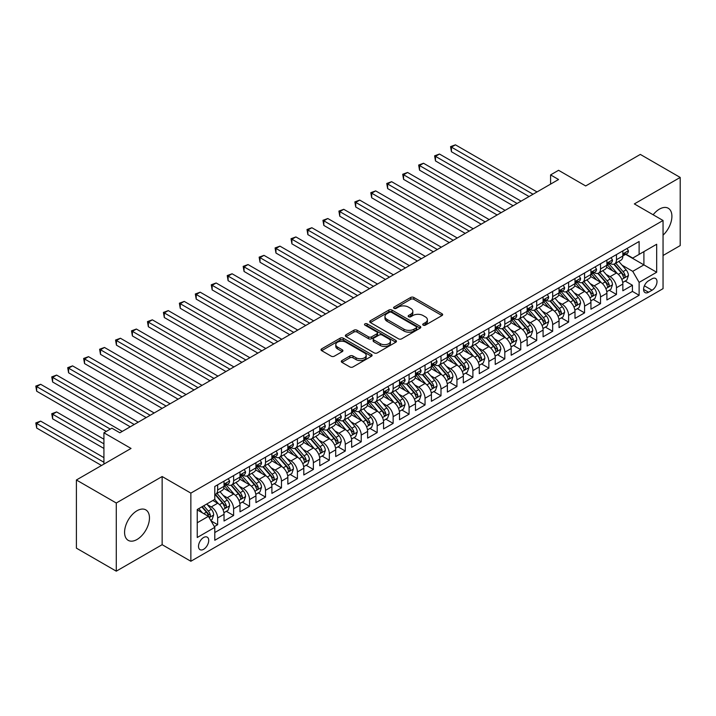 <?xml version="1.0" encoding="UTF-8"?>
<svg xmlns="http://www.w3.org/2000/svg" width="716" height="716" viewBox="0 0 716 716"><rect width="100%" height="100%" fill="white"/><g stroke="black" fill="none" stroke-linecap="round" stroke-linejoin="round"><path stroke-width="1.07" d="M423.174 325.145A1.548 0.895 0 0 0 425.367 325.145L441.996 315.541A2.211 1.28 0 0 0 442.649 314.637A2.211 1.28 0 0 0 441.996 313.733L413.812 297.462A2.211 1.28 0 0 0 410.68 297.462L394.051 307.066A1.548 0.895 0 0 0 393.594 307.701A1.548 0.895 0 0 0 394.051 308.327A1.548 0.895 0 0 0 396.234 308.327L398.391 307.092A7.088 4.09 0 0 1 408.415 307.092L410.76 308.444A7.088 4.09 0 0 1 412.837 311.335A7.088 4.09 0 0 1 410.76 314.226L408.612 315.47A1.548 0.895 0 0 0 408.156 316.105A1.548 0.895 0 0 0 408.612 316.74A1.548 0.895 0 0 0 410.805 316.74L412.953 315.496A7.088 4.09 0 0 1 422.977 315.496L425.322 316.848A7.088 4.09 0 0 1 427.398 319.748A7.088 4.09 0 0 1 425.322 322.639L423.174 323.883A1.548 0.895 0 0 0 422.717 324.509A1.548 0.895 0 0 0 423.174 325.145L423.174 323.883M137.016 539.488A17.596 10.158 120 0 0 148.516 523.978A17.596 10.158 120 0 0 145.813 509.882A17.596 10.158 120 0 0 137.016 510.75A17.596 10.158 120 0 0 125.524 526.251A17.596 10.158 120 0 0 128.218 540.356A17.596 10.158 120 0 0 137.016 539.488M663.052 235.17A17.596 10.158 120 0 0 668.261 208.249A17.596 10.158 120 0 0 659.463 209.117A17.596 10.158 120 0 0 653.135 214.764M203.621 549.297A7.223 4.171 120 0 0 208.338 542.934A7.223 4.171 120 0 0 207.228 537.143A7.223 4.171 120 0 0 203.621 537.501A7.223 4.171 120 0 0 198.905 543.865A7.223 4.171 120 0 0 200.015 549.655A7.223 4.171 120 0 0 203.621 549.297M341.944 360.56A2.211 1.28 0 0 0 341.29 361.464A2.211 1.28 0 0 0 341.944 362.368L349.847 366.932A2.211 1.28 0 0 0 352.979 366.932L371.461 356.264A2.211 1.28 0 0 0 372.105 355.36A2.211 1.28 0 0 0 371.461 354.456L343.277 338.185A2.211 1.28 0 0 0 340.145 338.185L321.663 348.853A2.211 1.28 0 0 0 321.019 349.757A2.211 1.28 0 0 0 321.663 350.661L331.213 356.174A2.211 1.28 0 0 0 334.345 356.174L342.257 351.61A2.211 1.28 0 0 0 342.901 350.706A2.211 1.28 0 0 0 342.257 349.802L337.522 347.072A5.925 3.419 0 0 1 335.786 344.647A5.925 3.419 0 0 1 339.438 341.487A5.925 3.419 0 0 1 345.9 342.23L364.453 352.943A5.925 3.419 0 0 1 366.189 355.36A5.925 3.419 0 0 1 362.529 358.519A5.925 3.419 0 0 1 356.076 357.785L352.979 355.995A2.211 1.28 0 0 0 349.847 355.995L341.944 360.56L341.944 362.368M663.052 255.496L680.2 245.588L680.2 177.434L640.319 154.414L585.679 185.954L558.561 170.301L550.586 174.901L558.561 179.51L119.867 432.786L111.893 428.177L103.918 432.786L103.918 464.102M116.278 503.008L116.278 571.171L162.147 544.688L162.147 476.534L116.278 503.008L76.397 479.988L131.037 448.44L103.918 432.786M162.147 476.534L190.859 493.109L663.052 220.492L663.052 288.646L190.859 561.263L190.859 493.109M680.2 177.434L634.34 203.917L663.052 220.492M398.543 338.82A2.211 1.28 0 0 0 401.676 338.82L420.158 328.152A2.211 1.28 0 0 0 420.802 327.248A2.211 1.28 0 0 0 420.158 326.344L391.974 310.073A2.211 1.28 0 0 0 388.842 310.073L370.36 320.741A2.211 1.28 0 0 0 369.716 321.645A2.211 1.28 0 0 0 370.36 322.549L398.543 338.82M365.581 325.485A1.548 0.895 0 0 1 367.156 325.699L367.156 323.856L395.805 340.404A2.211 1.28 0 0 1 396.458 341.308A2.211 1.28 0 0 1 395.805 342.212L377.332 352.881A2.211 1.28 0 0 1 374.2 352.881L346.016 336.601L346.016 334.793A2.211 1.28 0 0 0 345.363 335.697A2.211 1.28 0 0 0 346.016 336.601M346.016 334.793L353.919 330.228A2.211 1.28 0 0 1 357.051 330.228L368.48 336.833A2.211 1.28 0 0 0 371.613 336.833L376.858 333.799A2.211 1.28 0 0 0 377.511 332.895A2.211 1.28 0 0 0 376.858 331.991L364.963 325.127A1.548 0.895 0 0 1 364.507 324.491A1.548 0.895 0 0 1 365.464 323.668A1.548 0.895 0 0 1 367.156 323.856M116.278 571.171L76.397 548.143L76.397 479.988M214.352 526.618L217.655 524.703L211.041 520.881M207.273 504.619L211.274 506.928A9.022 5.209 60 0 1 217.655 517.981L224.036 514.294L224.036 521.015L233.613 515.493L226.354 511.305M223.222 495.4L227.232 497.718A9.022 5.209 60 0 1 233.613 508.772L239.994 505.084L239.994 511.806L249.562 506.284L242.303 502.095M239.18 486.191L243.18 488.509A9.022 5.209 60 0 1 249.562 499.562L255.943 495.875L255.943 502.596L265.52 497.074L258.261 492.885M255.129 476.981L259.138 479.299A9.022 5.209 60 0 1 265.52 490.353L271.901 486.665L271.901 493.387L281.469 487.865L274.21 483.676M271.078 467.772L275.087 470.09A9.022 5.209 60 0 1 281.469 481.143L287.85 477.456L287.85 484.177L297.417 478.655L290.159 474.457M287.035 458.562L291.036 460.88A9.022 5.209 60 0 1 297.417 471.925L303.799 468.246L303.799 474.968L313.375 469.445L306.117 465.248M302.984 449.353L306.994 451.671A9.022 5.209 60 0 1 313.375 462.715L319.757 459.037L319.757 465.758L329.324 460.236L322.066 456.038M318.942 440.143L322.943 442.452A9.022 5.209 60 0 1 329.324 453.505L335.706 449.827L335.706 456.548L345.282 451.026L338.024 446.829M334.891 430.934L338.901 433.243A9.022 5.209 60 0 1 345.282 444.296L351.654 440.617L351.654 447.339L361.231 441.808L353.973 437.619M350.84 421.724L354.85 424.033A9.022 5.209 60 0 1 361.231 435.086L367.612 431.408L367.612 438.129L377.18 432.598L369.921 428.41M366.798 412.514L370.798 414.824A9.022 5.209 60 0 1 377.18 425.877L383.561 422.198L383.561 428.92L393.138 423.389L385.879 419.2M382.747 403.305L386.756 405.614A9.022 5.209 60 0 1 393.138 416.667L399.519 412.98L399.519 419.71L409.087 414.179L401.828 409.991M398.705 394.095L402.705 396.404A9.022 5.209 60 0 1 409.087 407.458L415.468 403.77L415.468 410.501L425.044 404.97L417.786 400.781M414.654 384.886L418.663 387.195A9.022 5.209 60 0 1 425.044 398.248L431.417 394.561L431.417 401.291L440.993 395.76L433.735 391.571M430.602 375.676L434.612 377.985A9.022 5.209 60 0 1 440.993 389.039L447.375 385.351L447.375 392.082L456.942 386.55L449.684 382.362M446.56 366.467L450.561 368.776A9.022 5.209 60 0 1 456.942 379.829L463.324 376.142L463.324 382.863L472.9 377.341L465.642 373.152M462.509 357.257L466.519 359.566A9.022 5.209 60 0 1 472.9 370.62L479.281 366.932L479.281 373.654L488.849 368.131L481.591 363.943M478.467 348.048L482.468 350.357A9.022 5.209 60 0 1 488.849 361.41L495.23 357.723L495.23 364.444L504.807 358.922L497.548 354.733M494.416 338.829L498.425 341.147A9.022 5.209 60 0 1 504.807 352.2L511.179 348.513L511.179 355.234L520.756 349.712L513.497 345.524M510.365 329.62L514.374 331.938A9.022 5.209 60 0 1 520.756 342.991L527.137 339.303L527.137 346.025L536.705 340.503L529.446 336.314M526.323 320.41L530.323 322.728A9.022 5.209 60 0 1 536.705 333.781L543.086 330.094L543.086 336.815L552.663 331.293L545.404 327.105M542.272 311.2L546.281 313.519A9.022 5.209 60 0 1 552.663 324.572L559.044 320.884L559.044 327.606L568.611 322.084L561.353 317.886M558.229 301.991L562.23 304.309A9.022 5.209 60 0 1 568.611 315.353L574.993 311.675L574.993 318.396L584.569 312.874L577.311 308.677M574.178 292.781L578.188 295.099A9.022 5.209 60 0 1 584.569 306.144L590.942 302.465L590.942 309.187L600.518 303.665L593.26 299.467M590.127 283.572L594.137 285.881A9.022 5.209 60 0 1 600.518 296.934L606.899 293.256L606.899 299.977L616.467 294.455L616.467 287.725A9.022 5.209 -120 0 0 610.086 276.671L606.085 274.362M609.209 290.257L616.467 294.455M224.036 514.294A9.022 5.209 -120 0 0 217.655 503.241L212.876 500.484M239.994 505.084A9.022 5.209 -120 0 0 233.613 494.031L223.741 488.339M255.943 495.875A9.022 5.209 -120 0 0 249.562 484.822L239.699 479.129M271.901 486.665A9.022 5.209 -120 0 0 265.52 475.612L255.648 469.92M287.85 477.456A9.022 5.209 -120 0 0 281.469 466.402L271.606 460.71M303.799 468.246A9.022 5.209 -120 0 0 297.417 457.193L287.555 451.501M319.757 459.037A9.022 5.209 -120 0 0 313.375 447.983L303.503 442.291M335.706 449.827A9.022 5.209 -120 0 0 329.324 438.774L319.461 433.073M351.654 440.617A9.022 5.209 -120 0 0 345.282 429.564L335.41 423.863M367.612 431.408A9.022 5.209 -120 0 0 361.231 420.355L351.368 414.654M383.561 422.198A9.022 5.209 -120 0 0 377.18 411.145L367.317 405.444M399.519 412.98A9.022 5.209 -120 0 0 393.138 401.936L383.266 396.234M415.468 403.77A9.022 5.209 -120 0 0 409.087 392.726L399.224 387.025M431.417 394.561A9.022 5.209 -120 0 0 425.044 383.507L415.173 377.815M447.375 385.351A9.022 5.209 -120 0 0 440.993 374.298L431.13 368.606M463.324 376.142A9.022 5.209 -120 0 0 456.942 365.088L447.079 359.396M479.281 366.932A9.022 5.209 -120 0 0 472.9 355.879L463.028 350.187M495.23 357.723A9.022 5.209 -120 0 0 488.849 346.669L478.986 340.977M511.179 348.513A9.022 5.209 -120 0 0 504.807 337.46L494.935 331.768M527.137 339.303A9.022 5.209 -120 0 0 520.756 328.25L510.893 322.558M543.086 330.094A9.022 5.209 -120 0 0 536.705 319.041L526.842 313.348M559.044 320.884A9.022 5.209 -120 0 0 552.663 309.831L542.791 304.139M574.993 311.675A9.022 5.209 -120 0 0 568.611 300.622L558.748 294.929M590.942 302.465A9.022 5.209 -120 0 0 584.569 291.412L574.697 285.72M606.899 293.256A9.022 5.209 -120 0 0 600.518 282.202L590.655 276.501M652.043 278.793L648.535 280.824A6.99 4.036 120 0 0 643.961 286.982A6.99 4.036 120 0 0 645.035 292.584A6.99 4.036 120 0 0 648.535 292.244L652.043 290.213A6.99 4.036 120 0 0 656.617 284.055A6.99 4.036 120 0 0 655.543 278.443A6.99 4.036 120 0 0 652.043 278.793M197.24 522.769L208.41 516.326L214.791 527.37L214.791 540.267L639.12 295.278L639.12 282.381L632.738 271.337L622.034 265.153M214.791 527.37L197.24 537.501L197.24 509.506L214.791 499.374L214.791 486.477L639.12 241.489L639.12 254.386L656.67 244.254L656.67 272.25L639.12 282.381M227.142 484.41L227.232 484.455A9.022 5.209 60 0 0 231.742 484.902L238.124 481.215A9.022 5.209 -120 0 0 239.994 477.089L239.994 471.925M243.1 475.2L243.18 475.245A9.022 5.209 60 0 0 247.691 475.692L254.073 472.005A9.022 5.209 -120 0 0 255.943 467.879L255.943 462.715M259.049 465.982L259.138 466.035A9.022 5.209 60 0 0 263.649 466.483L270.03 462.796A9.022 5.209 -120 0 0 271.901 458.67L271.901 453.505M275.007 456.772L275.087 456.826A9.022 5.209 60 0 0 279.598 457.273L285.979 453.586A9.022 5.209 -120 0 0 287.85 449.46L287.85 444.296M290.956 447.563L291.036 447.616A9.022 5.209 60 0 0 295.556 448.064L301.928 444.376A9.022 5.209 -120 0 0 303.799 440.242L303.799 435.086M306.904 438.353L306.994 438.407A9.022 5.209 60 0 0 311.505 438.854L317.886 435.167A9.022 5.209 -120 0 0 319.757 431.032L319.757 425.877M322.862 429.144L322.943 429.197A9.022 5.209 60 0 0 327.454 429.645L333.835 425.957A9.022 5.209 -120 0 0 335.706 421.822L335.706 416.667M338.811 419.934L338.901 419.988A9.022 5.209 60 0 0 343.411 420.426L349.793 416.748A9.022 5.209 -120 0 0 351.654 412.613L351.654 407.458M354.769 410.724L354.85 410.769A9.022 5.209 60 0 0 359.36 411.217L365.742 407.538A9.022 5.209 -120 0 0 367.612 403.403L367.612 398.248M370.718 401.515L370.798 401.56A9.022 5.209 60 0 0 375.318 402.007L381.691 398.329A9.022 5.209 -120 0 0 383.561 394.194L383.561 389.039M386.667 392.305L386.756 392.35A9.022 5.209 60 0 0 391.267 392.798L397.649 389.119A9.022 5.209 -120 0 0 399.519 384.984L399.519 379.829M402.625 383.096L402.705 383.141A9.022 5.209 60 0 0 407.216 383.588L413.597 379.91A9.022 5.209 -120 0 0 415.468 375.775L415.468 370.62M418.574 373.886L418.663 373.931A9.022 5.209 60 0 0 423.174 374.379L429.555 370.7A9.022 5.209 -120 0 0 431.417 366.565L431.417 361.41M434.531 364.677L434.612 364.721A9.022 5.209 60 0 0 439.123 365.169L445.504 361.49A9.022 5.209 -120 0 0 447.375 357.356L447.375 352.2M450.48 355.467L450.561 355.512A9.022 5.209 60 0 0 455.081 355.959L461.453 352.272A9.022 5.209 -120 0 0 463.324 348.146L463.324 342.991M466.429 346.258L466.519 346.302A9.022 5.209 60 0 0 471.03 346.75L477.411 343.062A9.022 5.209 -120 0 0 479.281 338.937L479.281 333.781M482.387 337.048L482.468 337.093A9.022 5.209 60 0 0 486.978 337.54L493.36 333.853A9.022 5.209 -120 0 0 495.23 329.727L495.23 324.563M498.336 327.839L498.425 327.883A9.022 5.209 60 0 0 502.936 328.331L509.318 324.643A9.022 5.209 -120 0 0 511.179 320.517L511.179 315.353M514.294 318.629L514.374 318.674A9.022 5.209 60 0 0 518.885 319.121L525.267 315.434A9.022 5.209 -120 0 0 527.137 311.308L527.137 306.144M530.243 309.41L530.323 309.464A9.022 5.209 60 0 0 534.834 309.912L541.215 306.224A9.022 5.209 -120 0 0 543.086 302.098L543.086 296.934M546.192 300.201L546.281 300.255A9.022 5.209 60 0 0 550.792 300.702L557.173 297.015A9.022 5.209 -120 0 0 559.044 292.889L559.044 287.725M562.149 290.991L562.23 291.045A9.022 5.209 60 0 0 566.741 291.493L573.122 287.805A9.022 5.209 -120 0 0 574.993 283.67L574.993 278.515M578.098 281.782L578.188 281.835A9.022 5.209 60 0 0 582.699 282.283L589.08 278.596A9.022 5.209 -120 0 0 590.942 274.461L590.942 269.305M594.056 272.572L594.137 272.626A9.022 5.209 60 0 0 598.648 273.073L605.029 269.386A9.022 5.209 -120 0 0 606.899 265.251L606.899 260.096M214.791 532.534L632.425 291.412L632.425 285.236L622.848 290.768L622.848 284.046A9.022 5.209 -120 0 0 616.467 272.993L606.604 267.292M610.005 263.363L610.086 263.416A9.022 5.209 -120 0 0 614.597 263.855A9.022 5.209 -120 0 0 616.467 259.729L616.467 254.574M614.597 263.855L620.978 260.176A9.022 5.209 -120 0 0 622.848 256.042L622.848 250.886M217.655 484.822L217.655 489.977A9.022 5.209 60 0 1 215.793 494.112A9.022 5.209 60 0 1 214.791 494.479M215.793 494.112L222.166 490.424A9.022 5.209 -120 0 0 224.036 486.298L224.036 481.134M233.613 475.612L233.613 480.767A9.022 5.209 60 0 1 231.742 484.902M249.562 466.402L249.562 471.558A9.022 5.209 60 0 1 247.691 475.692M265.52 457.193L265.52 462.348A9.022 5.209 60 0 1 263.649 466.483M281.469 447.983L281.469 453.139A9.022 5.209 60 0 1 279.598 457.273M297.417 438.774L297.417 443.929A9.022 5.209 60 0 1 295.556 448.064M313.375 429.564L313.375 434.719A9.022 5.209 60 0 1 311.505 438.854M329.324 420.355L329.324 425.51A9.022 5.209 60 0 1 327.454 429.645M345.282 411.145L345.282 416.3A9.022 5.209 60 0 1 343.411 420.426M361.231 401.936L361.231 407.091A9.022 5.209 60 0 1 359.36 411.217M377.18 392.717L377.18 397.881A9.022 5.209 60 0 1 375.318 402.007M393.138 383.507L393.138 388.672A9.022 5.209 60 0 1 391.267 392.798M409.087 374.298L409.087 379.462A9.022 5.209 60 0 1 407.216 383.588M425.044 365.088L425.044 370.253A9.022 5.209 60 0 1 423.174 374.379M440.993 355.879L440.993 361.043A9.022 5.209 60 0 1 439.123 365.169M456.942 346.669L456.942 351.825A9.022 5.209 60 0 1 455.081 355.959M472.9 337.46L472.9 342.615A9.022 5.209 60 0 1 471.03 346.75M488.849 328.25L488.849 333.405A9.022 5.209 60 0 1 486.978 337.54M504.807 319.041L504.807 324.196A9.022 5.209 60 0 1 502.936 328.331M520.756 309.831L520.756 314.986A9.022 5.209 60 0 1 518.885 319.121M536.705 300.622L536.705 305.777A9.022 5.209 60 0 1 534.834 309.912M552.663 291.412L552.663 296.567A9.022 5.209 60 0 1 550.792 300.702M568.611 282.202L568.611 287.358A9.022 5.209 60 0 1 566.741 291.493M584.569 272.993L584.569 278.148A9.022 5.209 60 0 1 582.699 282.283M600.518 263.783L600.518 268.939A9.022 5.209 60 0 1 598.648 273.073M600.518 296.934L600.518 303.665M584.569 306.144L584.569 312.874M568.611 315.353L568.611 322.084M552.663 324.572L552.663 331.293M536.705 333.781L536.705 340.503M520.756 342.991L520.756 349.712M504.807 352.2L504.807 358.922M488.849 361.41L488.849 368.131M472.9 370.62L472.9 377.341M456.942 379.829L456.942 386.55M440.993 389.039L440.993 395.76M425.044 398.248L425.044 404.97M409.087 407.458L409.087 414.179M393.138 416.667L393.138 423.389M377.18 425.877L377.18 432.598M361.231 435.086L361.231 441.808M345.282 444.296L345.282 451.026M329.324 453.505L329.324 460.236M313.375 462.715L313.375 469.445M297.417 471.925L297.417 478.655M281.469 481.143L281.469 487.865M265.52 490.353L265.52 497.074M249.562 499.562L249.562 506.284M233.613 508.772L233.613 515.493M217.655 517.981L217.655 524.703M208.41 516.326L197.24 509.873M632.738 271.337L643.908 264.884L643.908 251.62L656.67 244.254M625.641 254.341L656.67 272.25M625.954 254.153L632.738 258.073L639.12 254.386M162.147 544.688L190.859 561.263M550.586 174.901L550.586 184.11M625.166 281.048L632.425 285.236M632.425 291.412L639.12 295.278M423.791 325.368L425.322 324.482A7.088 4.09 0 0 0 427.398 321.582L427.398 319.748M412.837 311.335L412.837 313.178A7.088 4.09 0 0 1 410.76 316.069L409.23 316.955M441.969 315.559L413.812 299.306A2.211 1.28 0 0 0 410.68 299.306L394.668 308.551M420.131 328.17L391.974 311.916A2.211 1.28 0 0 0 388.842 311.916L370.396 322.567M416.238 327.883A1.548 0.895 0 0 0 416.694 327.248A1.548 0.895 0 0 0 416.238 326.612L391.5 312.328A1.548 0.895 0 0 0 389.307 312.328L387.043 313.644A7.088 4.09 0 0 0 384.966 316.535A7.088 4.09 0 0 0 387.043 319.425L403.949 329.19A7.088 4.09 0 0 0 413.973 329.19L416.238 327.883L416.238 329.727A1.548 0.895 0 0 0 416.694 329.091L416.694 327.248M384.966 316.535L384.966 318.378A7.088 4.09 0 0 0 387.043 321.269L387.043 319.425M416.238 329.727L413.973 331.034A7.088 4.09 0 0 1 403.949 331.034L387.043 321.269M346.043 336.618L353.919 332.072L353.919 330.228M377.511 332.895L377.511 334.739A2.211 1.28 0 0 1 376.858 335.643L371.613 338.677A2.211 1.28 0 0 1 368.48 338.677L357.051 332.072A2.211 1.28 0 0 0 353.919 332.072M367.156 325.699L395.778 342.23M380.348 343.68A5.925 3.419 0 0 0 386.801 344.423A5.925 3.419 0 0 0 390.462 341.264A5.925 3.419 0 0 0 388.725 338.838L382.183 335.07A2.211 1.28 0 0 0 379.05 335.07L373.806 338.095A2.211 1.28 0 0 0 373.161 338.999A2.211 1.28 0 0 0 373.806 339.903L380.348 343.68L380.348 345.524A5.925 3.419 0 0 0 386.801 346.267A5.925 3.419 0 0 0 390.462 343.098L390.462 341.264M373.161 338.999L373.161 340.843A2.211 1.28 0 0 0 373.806 341.747L373.806 339.903M380.348 345.524L373.806 341.747M366.189 355.36L366.189 357.203A5.925 3.419 0 0 1 362.529 360.363A5.925 3.419 0 0 1 356.076 359.62L352.979 357.839A2.211 1.28 0 0 0 349.847 357.839L341.971 362.385M335.786 344.647L335.786 346.49A5.925 3.419 0 0 0 337.522 348.907L337.522 347.072M342.23 351.628L337.522 348.907M371.425 356.282L343.277 340.028A2.211 1.28 0 0 0 340.145 340.028L321.699 350.679M622.714 282.462L626.84 280.081L628.433 275.481A5.979 3.455 -120 0 0 626.106 269.86L618.821 261.43M617.353 273.575L609.03 263.927M612.619 270.764L607.777 265.171A14.329 8.27 -120 0 0 607.338 264.669M451.438 188.576L497.146 214.97L419.54 170.157L419.54 165.557L423.523 163.257L505.12 210.361M613.791 264.186L621.157 272.715A5.979 3.455 60 0 1 623.296 276.841C624.191 278.041 624.826 277.674 625.202 275.732A5.979 3.455 -120 0 0 623.072 271.615L615.787 263.175M614.221 264.043L622.141 273.217A3.043 1.754 60 0 1 622.911 274.407L625.202 275.732M623.296 276.841L623.726 277.548M627.082 248.443L628.433 250.797A5.979 3.455 60 0 1 627.198 253.437L624.164 255.191A5.979 3.455 -120 0 0 625.202 253.813L625.077 253.285M533.035 194.242L451.438 147.138L455.43 144.829L537.027 191.942M623.054 255.469L623.072 255.469A5.979 3.455 -120 0 0 624.164 255.191M624.433 253.366L625.202 253.813C624.826 252.909 624.191 253.276 623.296 254.914A5.979 3.455 60 0 1 622.848 255.764M529.052 196.551L451.438 151.738L451.438 147.138L450.561 146.628L455.43 144.829M451.438 151.738L450.561 146.628M606.765 291.672L610.882 289.291L612.484 284.691A5.979 3.455 -120 0 0 610.157 279.07L602.863 270.639M601.404 282.784L593.072 273.136M596.661 279.974L591.828 274.38A14.329 8.27 -120 0 0 591.38 273.879M435.489 197.795L481.188 224.18L403.582 179.367L403.582 174.767L407.574 172.466L489.171 219.57M597.833 273.396L605.208 281.925A5.979 3.455 60 0 1 607.338 286.051C608.242 287.25 608.877 286.883 609.253 284.941A5.979 3.455 -120 0 0 607.123 280.824L599.829 272.384M598.272 273.252L606.192 282.426A3.043 1.754 60 0 1 606.962 283.617L609.253 284.941M607.338 286.051L607.777 286.758M590.807 300.881L594.933 298.5L596.526 293.9A5.979 3.455 -120 0 0 594.199 288.288L586.914 279.849M585.455 291.994L577.123 282.346M580.712 289.183L575.879 283.59A14.329 8.27 -120 0 0 575.431 283.089M419.54 207.005L465.239 233.389L387.633 188.576L387.633 183.976L391.616 181.676L473.213 228.78M581.884 282.605L589.259 291.144A5.979 3.455 60 0 1 591.389 295.26C592.284 296.46 592.92 296.093 593.304 294.151A5.979 3.455 -120 0 0 591.165 290.034L583.88 281.594M582.314 282.462L590.235 291.636A3.043 1.754 60 0 1 591.004 292.826L593.304 294.151M591.389 295.26L591.819 295.968M574.858 310.091L578.984 307.71L580.578 303.11A5.979 3.455 -120 0 0 578.251 297.498L570.956 289.058M569.497 301.203L561.165 291.564M564.763 298.393L559.921 292.799A14.329 8.27 -120 0 0 559.482 292.298M403.582 216.214L449.29 242.599L371.676 197.786L371.676 193.186L375.667 190.886L457.264 237.989M565.926 291.815L573.301 300.353A5.979 3.455 60 0 1 575.431 304.47C576.335 305.669 576.971 305.302 577.347 303.36A5.979 3.455 -120 0 0 575.216 299.243L567.931 290.803M566.365 291.672L574.286 300.845A3.043 1.754 60 0 1 575.055 302.036L577.347 303.36M575.431 304.47L575.87 305.177M558.91 319.3L563.027 316.92L564.62 312.319A5.979 3.455 -120 0 0 562.293 306.708L555.007 298.268M553.549 310.413L545.216 300.774M548.805 307.603L543.972 302.009A14.329 8.27 -120 0 0 543.525 301.508M387.633 225.424L433.332 251.808L355.727 207.005L355.727 202.395L359.718 200.095L441.316 247.199M549.977 301.024L557.352 309.563A5.979 3.455 60 0 1 559.482 313.68C560.377 314.879 561.022 314.512 561.398 312.57A5.979 3.455 -120 0 0 559.268 308.453L551.973 300.013M550.416 300.881L558.337 310.055A3.043 1.754 60 0 1 559.098 311.245L561.398 312.57M559.482 313.68L559.921 314.387M611.124 257.653L612.484 260.006A5.979 3.455 60 0 1 611.24 262.647L608.215 264.401A5.979 3.455 -120 0 0 609.253 263.023L609.128 262.495M517.086 203.451L435.489 156.348L439.481 154.038L521.078 201.151M607.096 264.678L607.123 264.678A5.979 3.455 -120 0 0 608.215 264.401M608.484 262.575L609.253 263.023C608.877 262.119 608.242 262.486 607.338 264.123A5.979 3.455 60 0 1 606.899 264.974M513.095 205.761L435.489 160.948L435.489 156.348L434.612 155.837L439.481 154.038M435.489 160.948L434.612 155.837M595.175 266.862L596.526 269.216A5.979 3.455 60 0 1 595.291 271.856L592.257 273.61A5.979 3.455 -120 0 0 593.304 272.232L593.179 271.704M501.137 212.661L418.663 165.047L423.523 163.257M591.148 273.888L591.165 273.888A5.979 3.455 -120 0 0 592.257 273.61M592.526 271.785L593.304 272.232C592.929 271.328 592.284 271.704 591.389 273.333A5.979 3.455 60 0 1 590.942 274.192M419.54 170.157L418.663 165.047M579.217 276.072L580.578 278.426A5.979 3.455 60 0 1 579.342 281.066L576.308 282.82A5.979 3.455 -120 0 0 577.347 281.442L577.221 280.914M485.18 221.871L402.705 174.256L407.574 172.466M575.19 283.097L575.216 283.097A5.979 3.455 -120 0 0 576.308 282.82M576.577 280.994L577.347 281.442C576.971 280.538 576.335 280.914 575.431 282.551A5.979 3.455 60 0 1 574.993 283.402M403.582 179.367L402.705 174.256M563.268 285.29L564.62 287.635A5.979 3.455 60 0 1 563.385 290.275L560.36 292.03A5.979 3.455 -120 0 0 561.398 290.651L561.272 290.123M469.231 231.089L386.756 183.466L391.616 181.676M559.241 292.307L559.268 292.307A5.979 3.455 -120 0 0 560.36 292.03M560.628 290.204L561.398 290.651C561.022 289.747 560.386 290.123 559.482 291.761A5.979 3.455 60 0 1 559.044 292.611M387.633 188.576L386.756 183.466M542.952 328.51L547.078 326.129L548.671 321.529A5.979 3.455 -120 0 0 546.344 315.917L539.058 307.477M537.591 319.622L529.267 309.983M532.856 316.812L528.023 311.218A14.329 8.27 -120 0 0 527.576 310.717M371.676 234.633L417.383 261.018L339.778 216.214L339.778 211.605L343.761 209.305L425.358 256.409M534.029 310.234L541.394 318.772A5.979 3.455 60 0 1 543.534 322.889C544.428 324.088 545.064 323.721 545.44 321.779A5.979 3.455 -120 0 0 543.31 317.662L536.024 309.223M534.458 310.091L542.379 319.264A3.043 1.754 60 0 1 543.149 320.455L545.44 321.779M543.534 322.889L543.963 323.596M547.319 294.5L548.671 296.845A5.979 3.455 60 0 1 547.436 299.494L544.402 301.239A5.979 3.455 -120 0 0 545.44 299.861L545.315 299.333M453.273 240.299L370.798 192.676L375.667 190.886M543.292 301.517L543.31 301.517A5.979 3.455 -120 0 0 544.402 301.239M544.67 299.413L545.44 299.861C545.064 298.966 544.428 299.333 543.534 300.971A5.979 3.455 60 0 1 543.086 301.821M371.676 197.786L370.798 192.676M527.003 337.719L531.12 335.348L532.722 330.738A5.979 3.455 -120 0 0 530.395 325.127L523.101 316.687M521.642 328.832L513.309 319.193M516.898 326.031L512.065 320.428A14.329 8.27 -120 0 0 511.618 319.927M355.727 243.843L401.434 270.227L323.82 225.424L323.82 220.814L327.812 218.514L409.409 265.618M518.071 319.443L525.446 327.982A5.979 3.455 60 0 1 527.576 332.099C528.48 333.298 529.115 332.931 529.491 330.989A5.979 3.455 -120 0 0 527.361 326.872L520.067 318.432M518.509 319.309L526.43 328.474A3.043 1.754 60 0 1 527.2 329.664L529.491 330.989M527.576 332.099L528.014 332.806M531.362 303.709L532.722 306.054A5.979 3.455 60 0 1 531.478 308.703L528.453 310.449A5.979 3.455 -120 0 0 529.491 309.07L529.366 308.542M437.324 249.508L354.85 201.885L359.718 200.095M527.334 310.726L527.361 310.726A5.979 3.455 -120 0 0 528.453 310.449M528.721 308.623L529.491 309.07C529.115 308.175 528.48 308.542 527.576 310.18A5.979 3.455 60 0 1 527.137 311.03M355.727 207.005L354.85 201.885M511.045 346.938L515.171 344.557L516.764 339.948A5.979 3.455 -120 0 0 514.437 334.336L507.152 325.896M505.693 338.041L497.36 328.402M500.949 335.24L496.116 329.637A14.329 8.27 -120 0 0 495.669 329.136M339.778 253.052L385.476 279.437L307.871 234.633L307.871 230.024L311.854 227.724L393.451 274.837M502.122 328.653L509.497 337.191A5.979 3.455 60 0 1 511.627 341.308C512.522 342.508 513.157 342.141 513.542 340.198A5.979 3.455 -120 0 0 511.403 336.081L504.118 327.642M502.551 328.519L510.472 337.684A3.043 1.754 60 0 1 511.242 338.874L513.542 340.198M511.627 341.308L512.056 342.015M515.413 312.919L516.764 315.264A5.979 3.455 60 0 1 515.529 317.913L512.495 319.658A5.979 3.455 -120 0 0 513.542 318.28L513.417 317.752M421.375 258.718L338.901 211.095L343.761 209.305M511.385 319.936L511.403 319.936A5.979 3.455 -120 0 0 512.495 319.658M512.763 317.841L513.542 318.28C513.166 317.385 512.522 317.752 511.627 319.39A5.979 3.455 60 0 1 511.179 320.24M339.778 216.214L338.901 211.095M495.096 356.147L499.222 353.767L500.815 349.157A5.979 3.455 -120 0 0 498.488 343.546L491.194 335.106M489.735 347.251L481.403 337.612M485 344.45L480.159 338.847A14.329 8.27 -120 0 0 479.72 338.346M323.82 262.262L369.528 288.646L291.913 243.843L291.913 239.234L295.905 236.933L377.502 284.046M486.164 337.863L493.539 346.401A5.979 3.455 60 0 1 495.669 350.518C496.573 351.717 497.208 351.35 497.584 349.417A5.979 3.455 -120 0 0 495.454 345.291L488.169 336.86M486.603 337.728L494.523 346.893A3.043 1.754 60 0 1 495.293 348.083L497.584 349.417M495.669 350.518L496.107 351.225M499.455 322.128L500.815 324.473A5.979 3.455 60 0 1 499.58 327.123L496.546 328.868A5.979 3.455 -120 0 0 497.584 327.489L497.459 326.961M405.417 267.927L322.943 220.313L327.812 218.514M495.427 329.154L495.454 329.154A5.979 3.455 -120 0 0 496.546 328.868M496.815 327.051L497.584 327.489C497.208 326.594 496.573 326.961 495.669 328.599A5.979 3.455 60 0 1 495.23 329.45M323.82 225.424L322.943 220.313M479.147 365.357L483.264 362.976L484.857 358.367A5.979 3.455 -120 0 0 482.53 352.755L475.245 344.315M473.786 356.461L465.454 346.821M469.043 353.659L464.21 348.057A14.329 8.27 -120 0 0 463.762 347.564M307.871 271.471L353.57 297.856L275.964 253.052L275.964 248.443L279.956 246.143L361.553 293.256M470.215 347.072L477.59 355.61A5.979 3.455 60 0 1 479.72 359.727C480.615 360.927 481.259 360.56 481.635 358.627A5.979 3.455 -120 0 0 479.505 354.501L472.211 346.07M470.654 346.938L478.574 356.103A3.043 1.754 60 0 1 479.335 357.302L481.635 358.627M479.72 359.727L480.159 360.434M483.506 331.338L484.857 333.683A5.979 3.455 60 0 1 483.622 336.332L480.597 338.077A5.979 3.455 -120 0 0 481.635 336.699L481.51 336.171M389.468 277.137L306.994 229.523L311.854 227.724M479.478 338.364L479.505 338.364A5.979 3.455 -120 0 0 480.597 338.077M480.866 336.26L481.635 336.699C481.259 335.804 480.624 336.171 479.72 337.809A5.979 3.455 60 0 1 479.281 338.659M307.871 234.633L306.994 229.523M463.189 374.566L467.315 372.186L468.908 367.577A5.979 3.455 -120 0 0 466.581 361.965L459.296 353.525M457.828 365.679L449.505 356.031M453.094 362.869L448.261 357.266A14.329 8.27 -120 0 0 447.813 356.774M291.913 280.681L337.621 307.066L260.015 262.262L260.015 257.653L263.998 255.352L345.595 302.465M454.266 356.282L461.632 364.82A5.979 3.455 60 0 1 463.771 368.937C464.666 370.136 465.302 369.769 465.677 367.836A5.979 3.455 -120 0 0 463.547 363.719L456.262 355.279M454.696 356.147L462.617 365.312A3.043 1.754 60 0 1 463.386 366.511L465.677 367.836M463.771 368.937L464.201 369.644M467.557 340.548L468.908 342.892A5.979 3.455 60 0 1 467.673 345.542L464.639 347.287A5.979 3.455 -120 0 0 465.677 345.909L465.552 345.38M373.51 286.346L291.036 238.732L295.905 236.933M463.529 347.573L463.547 347.573A5.979 3.455 -120 0 0 464.639 347.287M464.908 345.47L465.677 345.909C465.302 345.014 464.666 345.38 463.771 347.018A5.979 3.455 60 0 1 463.324 347.869M291.913 243.843L291.036 238.732M447.24 383.776L451.357 381.395L452.96 376.786A5.979 3.455 -120 0 0 450.632 371.174L443.338 362.735M441.879 374.889L433.547 365.241M437.136 372.078L432.303 366.476A14.329 8.27 -120 0 0 431.855 365.983M275.964 289.89L321.672 316.275L244.058 271.471L244.058 266.862L248.049 264.562L329.646 311.675M438.308 365.491L445.683 374.029A5.979 3.455 60 0 1 447.813 378.146C448.717 379.355 449.353 378.979 449.729 377.046A5.979 3.455 -120 0 0 447.598 372.929L440.304 364.489M438.747 365.357L446.668 374.531A3.043 1.754 60 0 1 447.437 375.721L449.729 377.046M447.813 378.146L448.252 378.853M451.599 349.757L452.96 352.102A5.979 3.455 60 0 1 451.715 354.751L448.69 356.496A5.979 3.455 -120 0 0 449.729 355.127L449.603 354.59M357.561 295.556L275.087 247.942L279.956 246.143M447.572 356.783L447.598 356.783A5.979 3.455 -120 0 0 448.69 356.496M448.959 354.68L449.729 355.127C449.353 354.223 448.717 354.59 447.813 356.228A5.979 3.455 60 0 1 447.375 357.078M275.964 253.052L275.087 247.942M431.292 392.986L435.409 390.605L437.002 385.996A5.979 3.455 -120 0 0 434.675 380.384L427.389 371.944M425.93 384.098L417.598 374.45M421.187 381.288L416.354 375.685A14.329 8.27 -120 0 0 415.906 375.193M260.015 299.1L305.714 325.485L228.109 280.681L228.109 276.072L232.091 273.772L313.689 320.884M422.359 374.701L429.734 383.239A5.979 3.455 60 0 1 431.864 387.356C432.759 388.564 433.395 388.188 433.78 386.255A5.979 3.455 -120 0 0 431.641 382.138L424.355 373.698M422.789 374.566L430.71 383.74A3.043 1.754 60 0 1 431.48 384.931L433.78 386.255M431.864 387.356L432.294 388.063M435.65 358.967L437.002 361.312A5.979 3.455 60 0 1 435.767 363.961L432.733 365.706A5.979 3.455 -120 0 0 433.78 364.337L433.654 363.8M341.613 304.765L259.138 257.151L263.998 255.352M431.623 365.992L431.641 365.992A5.979 3.455 -120 0 0 432.733 365.706M433.001 363.889L433.78 364.337C433.404 363.433 432.759 363.8 431.864 365.437A5.979 3.455 60 0 1 431.417 366.288M260.015 262.262L259.138 257.151M419.692 368.176L421.053 370.521A5.979 3.455 60 0 1 419.818 373.17L416.784 374.924A5.979 3.455 -120 0 0 417.822 373.546L417.697 373.009M325.655 313.975L243.18 266.361L248.049 264.562M415.665 375.202L415.692 375.202A5.979 3.455 -120 0 0 416.784 374.924M417.052 373.099L417.822 373.546C417.446 372.642 416.81 373.009 415.906 374.647A5.979 3.455 60 0 1 415.468 375.497M244.058 271.471L243.18 266.361M403.743 377.386L405.095 379.731A5.979 3.455 60 0 1 403.86 382.38L400.835 384.134A5.979 3.455 -120 0 0 401.873 382.756L401.748 382.219M309.706 323.185L227.232 275.57L232.091 273.772M399.716 384.411L399.743 384.411A5.979 3.455 -120 0 0 400.835 384.134M401.103 382.308L401.873 382.756C401.497 381.852 400.862 382.219 399.958 383.857A5.979 3.455 60 0 1 399.519 384.707M228.109 280.681L227.232 275.57M415.334 402.195L419.46 399.814L421.053 395.205A5.979 3.455 -120 0 0 418.726 389.594L411.431 381.154M409.973 393.308L401.64 383.66M405.238 390.497L400.396 384.895A14.329 8.27 -120 0 0 399.958 384.403M244.058 308.31L289.765 334.694L212.151 289.89L212.151 285.29L216.143 282.981L297.74 330.094M406.402 383.91L413.776 392.449A5.979 3.455 60 0 1 415.906 396.566C416.81 397.774 417.446 397.398 417.822 395.465A5.979 3.455 -120 0 0 415.692 391.348L408.406 382.908M406.84 383.776L414.761 392.95A3.043 1.754 60 0 1 415.531 394.14L417.822 395.465M415.906 396.566L416.345 397.282M399.385 411.405L403.502 409.024L405.095 404.415A5.979 3.455 -120 0 0 402.768 398.803L395.483 390.363M394.024 402.517L385.691 392.869M389.28 399.707L384.447 394.113A14.329 8.27 -120 0 0 384 393.612M228.109 317.519L273.807 343.913L196.202 299.1L196.202 294.5L200.194 292.191L281.791 339.303M390.453 393.129L397.827 401.658A5.979 3.455 60 0 1 399.958 405.775C400.853 406.983 401.497 406.616 401.873 404.674A5.979 3.455 -120 0 0 399.743 400.557L392.449 392.117M390.891 392.986L398.812 402.159A3.043 1.754 60 0 1 399.573 403.35L401.873 404.674M399.958 405.775L400.396 406.491M383.427 420.614L387.553 418.233L389.146 413.624A5.979 3.455 -120 0 0 386.819 408.013L379.534 399.573M378.066 411.727L369.742 402.079M373.331 408.917L368.498 403.323A14.329 8.27 -120 0 0 368.051 402.822M212.151 326.729L257.858 353.122L180.253 308.31L180.253 303.709L184.236 301.4L265.833 348.513M374.504 402.338L381.87 410.868A5.979 3.455 60 0 1 384.009 414.985C384.904 416.193 385.539 415.826 385.915 413.884A5.979 3.455 -120 0 0 383.785 409.767L376.5 401.327M374.933 402.195L382.854 411.369A3.043 1.754 60 0 1 383.624 412.559L385.915 413.884M384.009 414.985L384.438 415.701M387.795 386.595L389.146 388.949A5.979 3.455 60 0 1 387.911 391.589L384.877 393.344A5.979 3.455 -120 0 0 385.915 391.965L385.79 391.437M293.748 332.394L211.274 284.78L216.143 282.981M383.767 393.621L383.785 393.621A5.979 3.455 -120 0 0 384.877 393.344M385.145 391.518L385.915 391.965C385.539 391.061 384.904 391.428 384.009 393.066A5.979 3.455 60 0 1 383.561 393.916M212.151 289.89L211.274 284.78M367.478 429.824L371.595 427.443L373.197 422.843A5.979 3.455 -120 0 0 370.87 417.222L363.576 408.782M362.117 420.936L353.785 411.288M357.374 418.126L352.541 412.532A14.329 8.27 -120 0 0 352.093 412.031M196.202 335.938L241.91 362.332L164.295 317.519L164.295 312.919L168.287 310.61L249.884 357.723M358.546 411.548L365.921 420.077A5.979 3.455 60 0 1 368.051 424.203C368.955 425.402 369.59 425.036 369.966 423.093A5.979 3.455 -120 0 0 367.836 418.976L360.551 410.536M358.985 411.405L366.905 420.578A3.043 1.754 60 0 1 367.675 421.769L369.966 423.093M368.051 424.203L368.489 424.91M371.837 395.805L373.197 398.159A5.979 3.455 60 0 1 371.953 400.799L368.928 402.553A5.979 3.455 -120 0 0 369.966 401.175L369.841 400.647M277.799 341.604L195.325 293.99L200.194 292.191M367.809 402.831L367.836 402.831A5.979 3.455 -120 0 0 368.928 402.553M369.196 400.727L369.966 401.175C369.59 400.271 368.955 400.638 368.051 402.276A5.979 3.455 60 0 1 367.612 403.126M196.202 299.1L195.325 293.99M351.529 439.033L355.646 436.653L357.239 432.052A5.979 3.455 -120 0 0 354.912 426.432L347.627 418.001M346.168 430.146L337.836 420.498M341.425 427.336L336.592 421.742A14.329 8.27 -120 0 0 336.144 421.241M180.253 345.148L225.952 371.541L148.346 326.729L148.346 322.128L152.329 319.828L233.926 366.932M342.597 420.757L349.972 429.287A5.979 3.455 60 0 1 352.102 433.413C352.997 434.612 353.632 434.245 354.017 432.303A5.979 3.455 -120 0 0 351.878 428.186L344.593 419.746M343.027 420.614L350.947 429.788A3.043 1.754 60 0 1 351.717 430.978L354.017 432.303M352.102 433.413L352.532 434.12M355.888 405.014L357.239 407.368A5.979 3.455 60 0 1 356.004 410.008L352.97 411.763A5.979 3.455 -120 0 0 354.017 410.384L353.892 409.856M261.85 350.813L179.376 303.199L184.236 301.4M351.86 412.04L351.878 412.04A5.979 3.455 -120 0 0 352.97 411.763M353.239 409.937L354.017 410.384C353.641 409.48 352.997 409.847 352.102 411.485A5.979 3.455 60 0 1 351.654 412.335M180.253 308.31L179.376 303.199M335.571 448.243L339.697 445.862L341.29 441.262A5.979 3.455 -120 0 0 338.963 435.641L331.669 427.21M330.21 439.356L321.878 429.707M325.476 436.545L320.634 430.951A14.329 8.27 -120 0 0 320.195 430.45M164.295 354.366L210.003 380.751L132.388 335.938L132.388 331.338L136.38 329.038L217.977 376.142M326.639 429.967L334.014 438.496A5.979 3.455 60 0 1 336.144 442.622C337.048 443.822 337.684 443.455 338.059 441.512A5.979 3.455 -120 0 0 335.929 437.395L328.644 428.956M327.078 429.824L334.999 438.998A3.043 1.754 60 0 1 335.768 440.188L338.059 441.512M336.144 442.622L336.583 443.329M339.93 414.224L341.29 416.578A5.979 3.455 60 0 1 340.055 419.218L337.021 420.972A5.979 3.455 -120 0 0 338.059 419.594L337.934 419.066M245.892 360.023L163.418 312.409L168.287 310.61M335.902 421.25L335.929 421.25A5.979 3.455 -120 0 0 337.021 420.972M337.29 419.146L338.059 419.594C337.684 418.69 337.048 419.057 336.144 420.695A5.979 3.455 60 0 1 335.706 421.545M164.295 317.519L163.418 312.409M319.622 457.452L323.739 455.072L325.332 450.471A5.979 3.455 -120 0 0 323.005 444.86L315.72 436.42M314.261 448.565L305.929 438.917M309.518 445.755L304.685 440.161A14.329 8.27 -120 0 0 304.237 439.66M148.346 363.576L194.045 389.96L116.439 345.148L116.439 340.548L120.431 338.247L202.028 385.351M310.69 439.176L318.065 447.715A5.979 3.455 60 0 1 320.195 451.832C321.09 453.031 321.735 452.664 322.111 450.722A5.979 3.455 -120 0 0 319.98 446.605L312.686 438.165M311.129 439.033L319.05 448.207A3.043 1.754 60 0 1 319.81 449.397L322.111 450.722M320.195 451.832L320.634 452.539M323.981 423.433L325.332 425.787A5.979 3.455 60 0 1 324.097 428.428L321.072 430.182A5.979 3.455 -120 0 0 322.111 428.803L321.985 428.275M229.943 369.232L147.469 321.618L152.329 319.828M319.954 430.459L319.98 430.459A5.979 3.455 -120 0 0 321.072 430.182M321.341 428.356L322.111 428.803C321.735 427.9 321.099 428.275 320.195 429.904A5.979 3.455 60 0 1 319.757 430.764M148.346 326.729L147.469 321.618M303.665 466.662L307.791 464.281L309.384 459.681A5.979 3.455 -120 0 0 307.057 454.069L299.771 445.629M298.304 457.775L289.98 448.135M293.569 454.964L288.736 449.371A14.329 8.27 -120 0 0 288.288 448.869M132.388 372.785L178.096 399.17L100.491 354.357L100.491 349.757L104.473 347.457L186.071 394.561M294.741 448.386L302.107 456.924A5.979 3.455 60 0 1 304.246 461.041C305.141 462.241 305.777 461.874 306.153 459.932A5.979 3.455 -120 0 0 304.023 455.815L296.737 447.375M295.171 448.243L303.092 457.417A3.043 1.754 60 0 1 303.861 458.607L306.153 459.932M304.246 461.041L304.676 461.748M308.032 432.643L309.384 434.997A5.979 3.455 60 0 1 308.149 437.637L305.114 439.391A5.979 3.455 -120 0 0 306.153 438.013L306.027 437.485M213.986 378.442L131.511 330.828L136.38 329.038M304.005 439.669L304.023 439.669A5.979 3.455 -120 0 0 305.114 439.391M305.383 437.565L306.153 438.013C305.777 437.109 305.141 437.485 304.246 439.123A5.979 3.455 60 0 1 303.799 439.973M132.388 335.938L131.511 330.828M287.716 475.872L291.842 473.491L293.435 468.89A5.979 3.455 -120 0 0 291.108 463.279L283.813 454.839M282.355 466.984L274.022 457.345M277.611 464.174L272.778 458.58A14.329 8.27 -120 0 0 272.34 458.079M116.439 381.995L162.147 408.38L84.533 363.576L84.533 358.967L88.524 356.666L170.122 403.77M278.784 457.596L286.158 466.134A5.979 3.455 60 0 1 288.288 470.251C289.192 471.45 289.828 471.083 290.204 469.141A5.979 3.455 -120 0 0 288.074 465.024L280.788 456.584M279.222 457.452L287.143 466.626A3.043 1.754 60 0 1 287.913 467.817L290.204 469.141M288.288 470.251L288.727 470.958M292.074 441.861L293.435 444.206A5.979 3.455 60 0 1 292.191 446.847L289.166 448.601A5.979 3.455 -120 0 0 290.204 447.223L290.078 446.695M198.037 387.66L115.562 340.037L120.431 338.247M288.047 448.878L288.074 448.878A5.979 3.455 -120 0 0 289.166 448.601M289.434 446.775L290.204 447.223C289.828 446.319 289.192 446.695 288.288 448.332A5.979 3.455 60 0 1 287.85 449.183M116.439 345.148L115.562 340.037M271.767 485.081L275.884 482.7L277.477 478.1A5.979 3.455 -120 0 0 275.15 472.488L267.865 464.049M266.406 476.194L258.073 466.555M261.662 473.383L256.829 467.79A14.329 8.27 -120 0 0 256.382 467.288M100.491 391.205L146.189 417.589L68.584 372.785L68.584 368.176L72.567 365.876L154.164 412.98M262.835 466.805L270.209 475.343A5.979 3.455 60 0 1 272.34 479.46C273.235 480.66 273.87 480.293 274.255 478.351A5.979 3.455 -120 0 0 272.116 474.234L264.83 465.794M263.264 466.662L271.185 475.836A3.043 1.754 60 0 1 271.955 477.026L274.255 478.351M272.34 479.46L272.769 480.168M276.125 451.071L277.477 453.416A5.979 3.455 60 0 1 276.242 456.065L273.208 457.81A5.979 3.455 -120 0 0 274.255 456.432L274.13 455.904M182.088 396.87L99.614 349.247L104.473 347.457M272.098 458.088L272.116 458.088A5.979 3.455 -120 0 0 273.208 457.81M273.476 455.985L274.255 456.432C273.879 455.537 273.235 455.904 272.34 457.542A5.979 3.455 60 0 1 271.901 458.392M100.491 354.357L99.614 349.247M255.809 494.291L259.935 491.919L261.528 487.31A5.979 3.455 -120 0 0 259.201 481.698L251.907 473.258M250.448 485.403L242.115 475.764M245.713 482.602L240.871 476.999A14.329 8.27 -120 0 0 240.433 476.498M84.533 400.414L130.24 426.799L52.626 381.995L52.626 377.386L56.618 375.086L138.215 422.189M246.877 476.015L254.252 484.553A5.979 3.455 60 0 1 256.382 488.67C257.286 489.869 257.921 489.502 258.297 487.56A5.979 3.455 -120 0 0 256.167 483.443L248.882 475.003M247.315 475.872L255.236 485.045A3.043 1.754 60 0 1 256.006 486.236L258.297 487.56M256.382 488.67L256.82 489.377M239.86 503.509L243.977 501.128L245.57 496.519A5.979 3.455 -120 0 0 243.243 490.908L235.958 482.468M234.499 494.613L226.166 484.974M229.755 491.811L224.922 486.209A14.329 8.27 -120 0 0 224.475 485.708M68.584 409.624L106.308 431.408L36.677 391.205L36.677 386.595L40.669 384.295L122.266 431.408M230.928 485.224L238.303 493.763A5.979 3.455 60 0 1 240.433 497.88C241.328 499.079 241.972 498.712 242.348 496.77A5.979 3.455 -120 0 0 240.218 492.653L232.924 484.213M231.366 485.09L239.287 494.255A3.043 1.754 60 0 1 240.048 495.445L242.348 496.77M240.433 497.88L240.871 498.587M223.902 512.719L228.028 510.338L229.621 505.729A5.979 3.455 -120 0 0 227.294 500.117L220.009 491.677M218.541 503.822L214.728 499.41M213.807 501.021L213.18 500.296M103.918 439.23L56.618 411.924L52.626 414.224L52.626 418.833L103.918 448.44M214.979 494.434L222.345 502.972A5.979 3.455 60 0 1 224.484 507.089C225.379 508.288 226.014 507.921 226.39 505.988A5.979 3.455 -120 0 0 224.26 501.862L216.975 493.431M215.409 494.3L223.329 503.464A3.043 1.754 60 0 1 224.099 504.655L226.39 505.988M224.484 507.089L224.914 507.796M52.626 418.833L51.749 413.723L103.918 443.839M51.749 413.723L56.618 411.924M260.168 460.281L261.528 462.625A5.979 3.455 60 0 1 260.293 465.275L257.259 467.02A5.979 3.455 -120 0 0 258.297 465.642L258.172 465.114M166.13 406.079L83.656 358.456L88.524 356.666M256.14 467.297L256.167 467.297A5.979 3.455 -120 0 0 257.259 467.02M257.527 465.194L258.297 465.642C257.921 464.747 257.286 465.114 256.382 466.751A5.979 3.455 60 0 1 255.943 467.602M84.533 363.576L83.656 358.456M244.219 469.49L245.57 471.835A5.979 3.455 60 0 1 244.335 474.484L241.31 476.23A5.979 3.455 -120 0 0 242.348 474.851L242.223 474.323M150.181 415.289L67.707 367.666L72.567 365.876M240.191 476.507L240.218 476.507A5.979 3.455 -120 0 0 241.31 476.23M241.578 474.404L242.348 474.851C241.972 473.956 241.337 474.323 240.433 475.961A5.979 3.455 60 0 1 239.994 476.811M68.584 372.785L67.707 367.666M228.27 478.7L229.621 481.045A5.979 3.455 60 0 1 228.386 483.694L225.352 485.439A5.979 3.455 -120 0 0 226.39 484.061L226.265 483.533M134.223 424.499L51.749 376.885L56.618 375.086M224.242 485.725L224.26 485.725A5.979 3.455 -120 0 0 225.352 485.439M225.621 483.622L226.39 484.061C226.014 483.166 225.379 483.533 224.484 485.171A5.979 3.455 60 0 1 224.036 486.021M52.626 381.995L51.749 376.885M210.719 520.326L212.079 519.548L213.672 514.938A5.979 3.455 -120 0 0 211.345 509.327L206.754 504.01M202.467 512.898L198.78 508.62M197.849 510.231L197.24 509.515M103.918 457.649L40.669 421.133L36.677 423.433L36.677 428.043L101.52 465.481M201.805 506.865L206.396 512.182A5.979 3.455 60 0 1 208.526 516.299C209.43 517.498 210.065 517.131 210.441 515.198A5.979 3.455 -120 0 0 208.311 511.072L203.72 505.765M202.18 506.651L207.38 512.674A3.043 1.754 60 0 1 208.15 513.873L210.441 515.198M208.526 516.299L208.965 517.006M36.677 428.043L35.8 422.932L103.918 462.259M35.8 422.932L40.669 421.133M110.3 429.099L35.8 386.094L40.669 384.295M36.677 391.205L35.8 386.094M211.274 506.928L217.655 503.241M227.232 497.718L233.613 494.031M243.18 488.509L249.562 484.822M259.138 479.299L265.52 475.612M275.087 470.09L281.469 466.402M291.036 460.88L297.417 457.193M306.994 451.671L313.375 447.983M322.943 442.452L329.324 438.774M338.901 433.243L345.282 429.564M354.85 424.033L361.231 420.355M370.798 414.824L377.18 411.145M386.756 405.614L393.138 401.936M402.705 396.404L409.087 392.726M418.663 387.195L425.044 383.507M434.612 377.985L440.993 374.298M450.561 368.776L456.942 365.088M466.519 359.566L472.9 355.879M482.468 350.357L488.849 346.669M498.425 341.147L504.807 337.46M514.374 331.938L520.756 328.25M530.323 322.728L536.705 319.041M546.281 313.519L552.663 309.831M562.23 304.309L568.611 300.622M578.188 295.099L584.569 291.412M594.137 285.881L600.518 282.202M610.086 276.671L616.467 272.993M616.467 259.729L622.848 256.042M217.655 489.977L224.036 486.298M233.613 480.767L239.994 477.089M249.562 471.558L255.943 467.879M265.52 462.348L271.901 458.67M281.469 453.139L287.85 449.46M297.417 443.929L303.799 440.242M313.375 434.719L319.757 431.032M329.324 425.51L335.706 421.822M345.282 416.3L351.654 412.613M361.231 407.091L367.612 403.403M377.18 397.881L383.561 394.194M393.138 388.672L399.519 384.984M409.087 379.462L415.468 375.775M425.044 370.253L431.417 366.565M440.993 361.043L447.375 357.356M456.942 351.825L463.324 348.146M472.9 342.615L479.281 338.937M488.849 333.405L495.23 329.727M504.807 324.196L511.179 320.517M520.756 314.986L527.137 311.308M536.705 305.777L543.086 302.098M552.663 296.567L559.044 292.889M568.611 287.358L574.993 283.67M584.569 278.148L590.942 274.461M600.518 268.939L606.899 265.251M616.467 287.725L622.848 284.046M644.391 285.8L652.043 290.213M643.586 289.389L648.535 292.244M425.322 324.482L425.322 322.639M408.612 316.74L408.612 315.47M410.76 316.069L410.76 314.226M394.051 308.327L394.051 307.066M410.68 299.306L410.68 297.462M413.812 299.306L413.812 297.462M441.996 315.541L441.996 313.733M370.36 322.549L370.36 320.741M388.842 311.916L388.842 310.073M391.974 311.916L391.974 310.073M420.158 328.152L420.158 326.344M403.949 331.034L403.949 329.19M413.973 331.034L413.973 329.19M357.051 332.072L357.051 330.228M368.48 338.677L368.48 336.833M371.613 338.677L371.613 336.833M376.858 335.643L376.858 333.799M395.805 342.212L395.805 340.404M349.847 357.839L349.847 355.995M352.979 357.839L352.979 355.995M356.076 359.62L356.076 357.785M342.257 351.61L342.257 349.802M321.663 350.661L321.663 348.853M340.145 340.028L340.145 338.185M343.277 340.028L343.277 338.185M371.461 356.264L371.461 354.456M621.801 279.401L628.397 275.597M623.072 271.615L626.106 269.86M618.311 274.362L621.157 272.715M628.397 250.725L622.848 253.929M605.852 288.611L612.44 284.807M607.123 280.824L610.157 279.07M602.353 283.572L605.208 281.925M589.903 297.82L596.491 294.016M591.165 290.034L594.199 288.288M586.404 292.781L589.259 291.144M573.946 307.03L580.533 303.226M575.216 299.243L578.251 297.498M570.455 302L573.301 300.353M557.997 316.239L564.584 312.436M559.268 308.453L562.293 306.708M554.497 311.209L557.352 309.563M612.44 259.935L606.899 263.139M596.491 269.144L590.942 272.349M580.533 278.354L574.993 281.558M564.584 287.564L559.044 290.768M542.039 325.449L548.635 321.645M543.31 317.662L546.344 315.917M538.548 320.419L541.394 318.772M548.635 296.773L543.086 299.977M526.09 334.658L532.677 330.855M527.361 326.872L530.395 325.127M522.591 329.629L525.446 327.982M532.677 305.983L527.137 309.187M510.141 343.868L516.728 340.064M511.403 336.081L514.437 334.336M506.642 338.838L509.497 337.191M516.728 315.192L511.179 318.396M494.183 353.077L500.77 349.274M495.454 345.291L498.488 343.546M490.693 348.048L493.539 346.401M500.77 324.402L495.23 327.606M478.234 362.287L484.822 358.483M479.505 354.501L482.53 352.755M474.735 357.257L477.59 355.61M484.822 333.62L479.281 336.815M462.276 371.497L468.873 367.693M463.547 363.719L466.581 361.965M458.786 366.467L461.632 364.82M468.873 342.83L463.324 346.025M446.328 380.706L452.915 376.902M447.598 372.929L450.632 371.174M442.828 375.676L445.683 374.029M452.915 352.039L447.375 355.234M430.379 389.916L436.966 386.112M431.641 382.138L434.675 380.384M426.879 384.886L429.734 383.239M436.966 361.249L431.417 364.444M421.008 370.458L415.468 373.654M405.059 379.668L399.519 382.863M414.421 399.125L421.008 395.322M415.692 391.348L418.726 389.594M410.93 394.095L413.776 392.449M398.472 408.335L405.059 404.531M399.743 400.557L402.768 398.803M394.972 403.305L397.827 401.658M382.514 417.544L389.11 413.741M383.785 409.767L386.819 408.013M379.024 412.514L381.87 410.868M389.11 388.877L383.561 392.073M366.565 426.763L373.152 422.95M367.836 418.976L370.87 417.222M363.066 421.724L365.921 420.077M373.152 398.087L367.612 401.291M350.616 435.972L357.203 432.169M351.878 428.186L354.912 426.432M347.117 430.934L349.972 429.287M357.203 407.297L351.654 410.501M334.658 445.182L341.246 441.378M335.929 437.395L338.963 435.641M331.168 440.143L334.014 438.496M341.246 416.506L335.706 419.71M318.71 454.392L325.297 450.588M319.98 446.605L323.005 444.86M315.21 449.353L318.065 447.715M325.297 425.716L319.757 428.92M302.752 463.601L309.348 459.797M304.023 455.815L307.057 454.069M299.261 458.571L302.107 456.924M309.348 434.925L303.799 438.129M286.803 472.811L293.39 469.007M288.074 465.024L291.108 463.279M283.303 467.781L286.158 466.134M293.39 444.135L287.85 447.339M270.854 482.02L277.441 478.216M272.116 474.234L275.15 472.488M267.354 476.99L270.209 475.343M277.441 453.344L271.901 456.548M254.896 491.23L261.483 487.426M256.167 483.443L259.201 481.698M251.405 486.2L254.252 484.553M238.947 500.439L245.534 496.635M240.218 492.653L243.243 490.908M235.448 495.409L238.303 493.763M222.989 509.649L229.585 505.845M224.26 501.862L227.294 500.117M219.499 504.619L222.345 502.972M261.483 462.554L255.943 465.758M245.534 471.763L239.994 474.968M229.585 480.973L224.036 484.177M209.161 517.632L213.628 515.055M208.311 511.072L211.345 509.327M203.818 513.667L206.396 512.182"/></g></svg>
